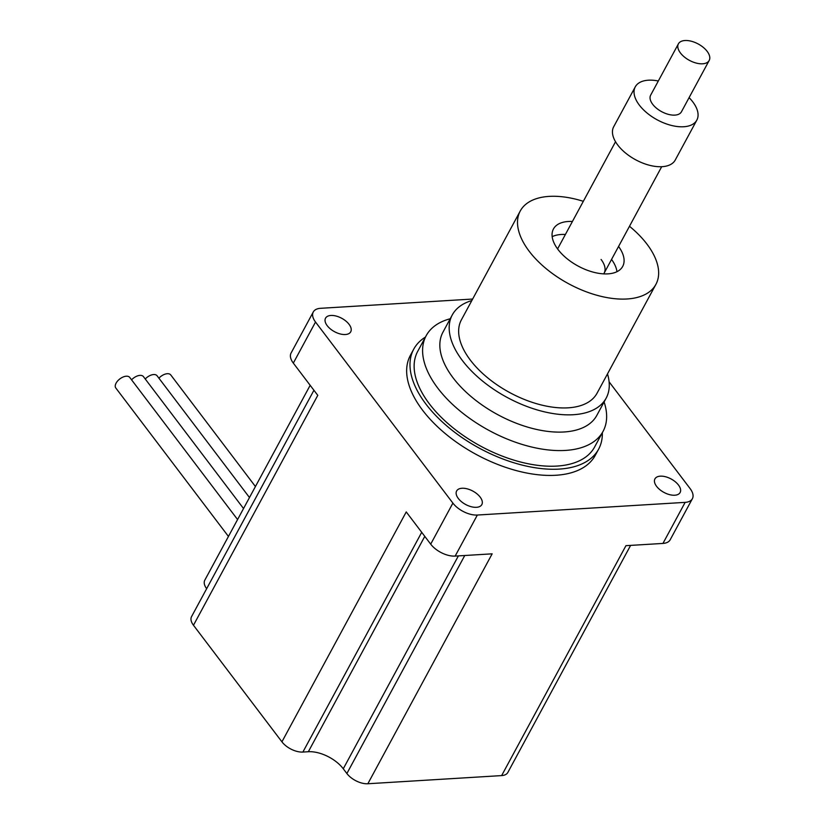 <?xml version="1.0" encoding="UTF-8"?>
<svg xmlns="http://www.w3.org/2000/svg" width="825" height="825" viewBox="0 0 825 825"><rect width="100%" height="100%" fill="white"/><g stroke="black" fill="none" stroke-linecap="round" stroke-linejoin="round"><path stroke-width="1.24" d="M572.406 221.492A39.363 20.914 28.4 0 0 553.451 228.968A39.363 20.914 28.4 0 0 558.03 249.521A39.363 20.914 28.4 0 0 593.536 272.229A39.363 20.914 28.4 0 0 622.7 266.403A39.363 20.914 28.4 0 0 618.575 246.458M565.393 234.475A39.363 20.914 28.4 0 0 552.173 236.662M607.489 373.911A87.46 46.478 -151.6 0 1 606.158 398.135A87.46 46.478 -151.6 0 1 573.375 414.717A87.46 46.478 -151.6 0 1 481.852 380.49A87.46 46.478 -151.6 0 1 452.286 314.933A87.46 46.478 -151.6 0 1 471.828 300.558M606.158 398.135L596.826 415.387A87.46 46.478 -151.6 0 1 564.042 431.98A87.46 46.478 -151.6 0 1 472.519 397.753A87.46 46.478 -151.6 0 1 442.953 332.186L452.286 314.933M604.096 401.961A100.547 53.429 -151.6 0 1 603.065 431.362A100.547 53.429 -151.6 0 1 565.373 450.429A100.547 53.429 -151.6 0 1 460.164 411.087A100.547 53.429 -151.6 0 1 426.174 335.713A100.547 53.429 -151.6 0 1 450.213 318.759M426.174 335.713L417.708 351.357A100.547 53.429 28.4 0 0 451.708 426.731A100.547 53.429 28.4 0 0 556.916 466.073A100.547 53.429 28.4 0 0 594.608 447.006L603.065 431.362M583.316 201.31A77.107 40.972 28.4 0 0 520.245 211.014A77.107 40.972 28.4 0 0 529.207 251.274A77.107 40.972 28.4 0 0 598.775 295.773A77.107 40.972 28.4 0 0 655.906 284.367A77.107 40.972 28.4 0 0 646.944 244.097A77.107 40.972 28.4 0 0 629.485 226.277M655.906 284.367L597.053 393.205A77.107 40.972 -151.6 0 1 539.921 404.621A77.107 40.972 -151.6 0 1 470.353 360.123A77.107 40.972 -151.6 0 1 461.392 319.853L520.245 211.014M228.443 536.446L115.82 388.018A8.745 4.816 -37.2 0 1 117.686 380.903A8.745 4.816 -37.2 0 1 126.308 376.21A8.745 4.816 -37.2 0 1 129.752 377.438L237.579 519.554M131.577 379.84A8.745 4.816 -37.2 0 1 139.982 375.375A8.745 4.816 -37.2 0 1 143.426 376.602L243.53 508.54M145.241 379.005A8.745 4.816 -37.2 0 1 153.646 374.54A8.745 4.816 -37.2 0 1 157.09 375.777L249.48 497.537M158.916 378.17A8.745 4.816 -37.2 0 1 167.32 373.704A8.745 4.816 -37.2 0 1 170.765 374.942L255.43 486.533M349.068 324.328A14.324 7.611 28.4 0 0 336.146 316.058A14.324 7.611 28.4 0 0 325.535 318.182A14.324 7.611 28.4 0 0 327.195 325.658A14.324 7.611 28.4 0 0 340.117 333.929A14.324 7.611 28.4 0 0 350.728 331.805A14.324 7.611 28.4 0 0 349.068 324.328M480.171 497.114A14.324 7.611 28.4 0 0 467.239 488.854A14.324 7.611 28.4 0 0 456.627 490.968A14.324 7.611 28.4 0 0 458.298 498.444A14.324 7.611 28.4 0 0 471.219 506.715A14.324 7.611 28.4 0 0 481.831 504.591A14.324 7.611 28.4 0 0 480.171 497.114M678.47 485.028A14.324 7.611 28.4 0 0 665.548 476.757A14.324 7.611 28.4 0 0 654.937 478.882A14.324 7.611 28.4 0 0 656.597 486.358A14.324 7.611 28.4 0 0 669.518 494.629A14.324 7.611 28.4 0 0 680.13 492.504A14.324 7.611 28.4 0 0 678.47 485.028M425.442 337.064A105.095 55.852 28.4 0 0 413.717 349.192A105.095 55.852 28.4 0 0 425.927 404.075A105.095 55.852 28.4 0 0 520.74 464.722A105.095 55.852 28.4 0 0 598.61 449.171A105.095 55.852 28.4 0 0 602.343 432.713M413.717 349.192L410.386 355.358A105.095 55.852 28.4 0 0 422.596 410.231A105.095 55.852 28.4 0 0 517.409 470.889A105.095 55.852 28.4 0 0 595.279 455.328L598.61 449.171M557.607 248.964A26.235 13.942 -151.6 0 1 557.978 248.191A26.235 13.942 -151.6 0 0 557.607 248.964M601.085 259.452A26.235 13.942 -151.6 0 1 604.137 273.147A26.235 13.942 -151.6 0 1 603.683 273.879A26.235 13.942 -151.6 0 0 604.137 273.147L661.691 166.702M472.653 299.042L320.512 308.313A19.284 10.251 28.4 0 0 313.283 311.974A19.284 10.251 28.4 0 0 315.521 322.039L452.894 503.106A19.284 10.251 28.4 0 0 477.355 515.037L685.152 502.363A19.284 10.251 28.4 0 0 692.381 498.713A19.284 10.251 28.4 0 0 690.143 488.637L609.097 381.831M477.355 515.037L455.153 556.091L492.154 553.833L367.847 783.75L501.641 775.593L625.948 545.676L662.949 543.428L685.152 502.363M421.709 532.311L302.888 752.06A16.531 8.786 -151.6 0 1 281.923 741.83L193.473 625.257L317.78 395.34L293.318 363.103A19.284 10.251 -151.6 0 1 291.081 353.028L313.283 311.974M455.153 556.091A19.284 10.251 -151.6 0 1 430.702 544.16L406.24 511.923L281.923 741.83M630.609 545.397L507.839 772.458A16.531 8.786 -151.6 0 1 501.641 775.593M367.847 783.75A16.531 8.786 -151.6 0 1 346.882 773.52L464.764 555.503M458.38 555.895L343.272 768.776L346.882 773.52M343.272 768.776A27.545 14.644 28.4 0 0 308.344 751.73L424.782 536.363M302.888 752.06L308.344 751.73M193.473 625.257A16.531 8.786 -151.6 0 1 191.555 616.626L313.933 390.266M206.652 588.699A16.531 8.786 -151.6 0 1 204.806 580.161L310.169 385.296M692.381 498.713L670.189 539.767A19.284 10.251 -151.6 0 1 662.949 543.428M616.956 271.693A39.363 20.914 28.4 0 0 611.552 259.442M678.408 43.838L650.657 95.164A17.49 9.292 28.4 0 0 652.688 104.29A17.49 9.292 28.4 0 0 668.477 114.386A17.49 9.292 28.4 0 0 681.44 111.798L709.18 60.483A17.49 9.292 28.4 0 0 707.149 51.346A17.49 9.292 28.4 0 0 691.371 41.25A17.49 9.292 28.4 0 0 678.408 43.838A17.49 9.292 28.4 0 0 680.439 52.975A17.49 9.292 28.4 0 0 696.228 63.071A17.49 9.292 28.4 0 0 709.18 60.483M658.319 80.994A34.99 18.593 28.4 0 0 635.271 86.842L613.687 126.761A34.99 18.593 28.4 0 0 617.75 145.035A34.99 18.593 28.4 0 0 649.316 165.227A34.99 18.593 28.4 0 0 675.232 160.05L696.826 120.12A34.99 18.593 28.4 0 0 692.763 101.846A34.99 18.593 28.4 0 0 689.092 97.639M635.271 86.842A34.99 18.593 28.4 0 0 639.334 105.105A34.99 18.593 28.4 0 0 670.9 125.297A34.99 18.593 28.4 0 0 696.826 120.12M430.702 544.16L452.894 503.106M315.521 322.039L293.318 363.103M615.533 141.745L557.978 248.191"/></g></svg>
